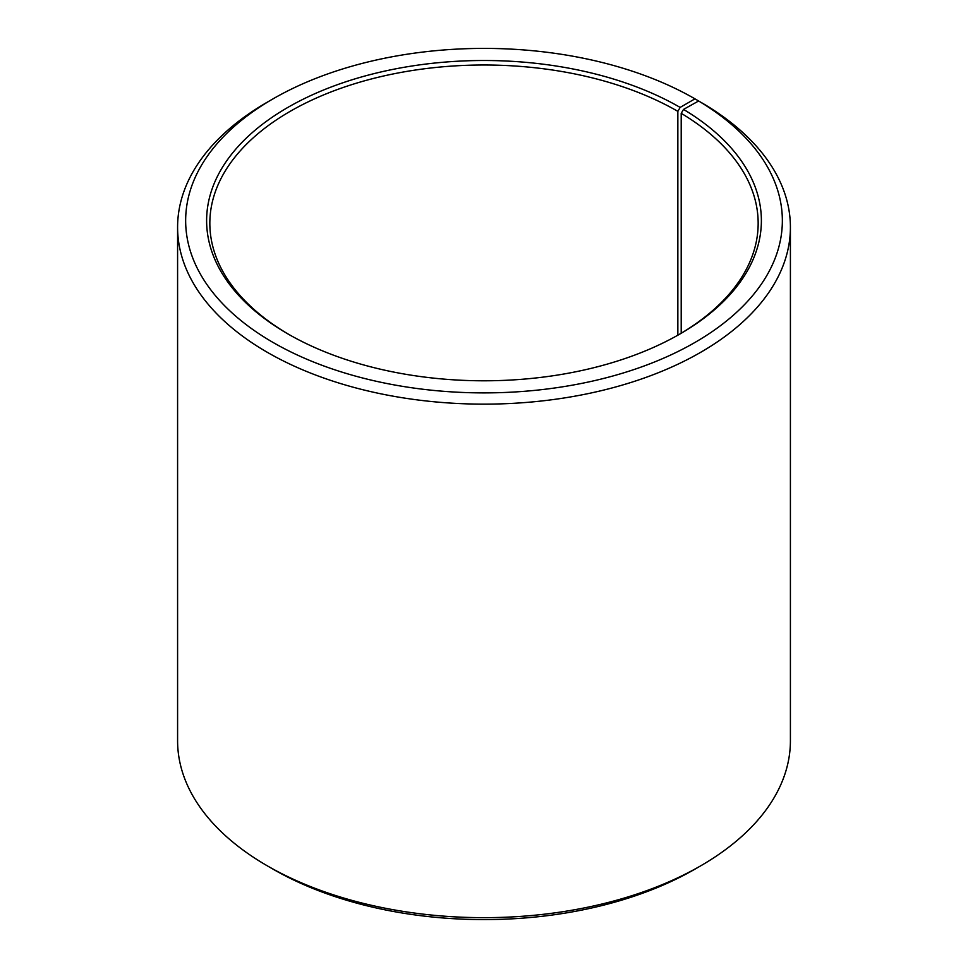 <?xml version="1.0" encoding="UTF-8"?>
<svg xmlns="http://www.w3.org/2000/svg" width="968" height="968" viewBox="0 0 968 968"><rect width="100%" height="100%" fill="white"/><g stroke="black" fill="none" stroke-linecap="round" stroke-linejoin="round"><path stroke-width="1.45" d="M678.991 334.541A274.162 158.28 -0 0 0 758.162 223.281A274.162 158.28 -0 0 0 681.206 113.329L681.206 333.234M700.663 102.184L694.963 98.845L680.141 107.412A277.38 160.143 -0 0 0 287.859 107.412A277.38 160.143 -0 0 0 287.859 333.887A277.38 160.143 -0 0 0 680.141 333.887A277.38 160.143 -0 0 0 683.529 109.408L681.206 113.329M694.963 98.845A298.35 172.243 -0 0 0 273.036 98.857A298.35 172.243 -0 0 0 273.036 342.442A298.35 172.243 -0 0 0 693.112 343.507A298.35 172.243 -0 0 0 698.618 100.999L683.529 109.408M273.036 98.857L267.337 102.148A306.408 176.902 -0 0 0 177.592 227.238A306.408 176.902 -0 0 0 267.337 352.328A306.408 176.902 -0 0 0 601.261 390.673A306.408 176.902 -0 0 0 790.408 227.238A306.408 176.902 -0 0 0 704.414 104.35L698.618 100.999M177.592 227.238L177.592 740.762A306.408 176.902 -0 0 0 267.337 865.852L273.036 869.143A298.35 172.243 -0 0 0 273.036 869.155A298.35 172.243 -0 0 0 694.963 869.143L700.663 865.852A306.408 176.902 -0 0 0 790.408 740.762L790.408 227.238M273.036 869.143L267.337 865.852A306.408 176.902 -0 0 0 700.663 865.852M680.141 107.412L677.854 111.356A274.162 158.28 -0 0 0 379.081 77.053A274.162 158.28 -0 0 0 209.838 223.281A274.162 158.28 -0 0 0 289.008 334.541M677.854 111.356L677.854 335.194"/></g></svg>
